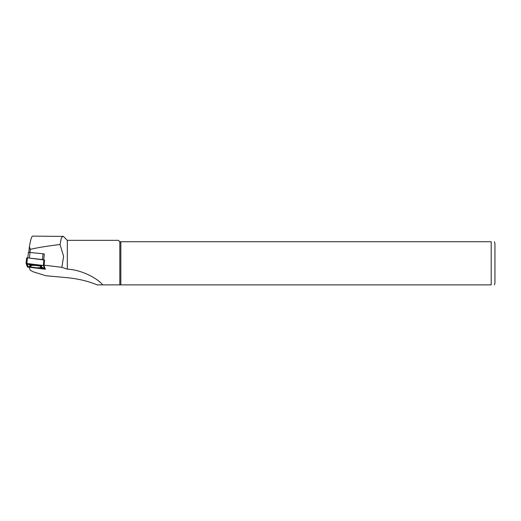 <?xml version="1.0" encoding="UTF-8"?>
<svg xmlns="http://www.w3.org/2000/svg" width="521" height="521" viewBox="0 0 521 521"><rect width="100%" height="100%" fill="white"/><g stroke="black" fill="none" stroke-linecap="round" stroke-linejoin="round"><path stroke-width="0.78" d="M28.316 257.941L42.435 259.562L43.061 253.76L44.344 253.994L43.718 259.81M44.044 265.156L61.862 267.325L67.313 269.168C81.354 269.644 97.941 278.605 102.702 284.883L97.101 284.883C88.616 281.268 78.684 278.872 67.313 277.7L45.874 275.739L32.973 271.721L30.277 270.23L29.143 267.351M61.862 267.325L63.608 256.332L60.052 244.512C47.873 245.977 37.961 247.586 30.329 249.325L29.41 246.68C30.576 239.849 31.638 236.332 32.589 236.117L63.399 236.423L67.313 240.337L67.313 269.168M120.839 284.883L120.839 241.744L491.199 241.744L491.199 284.883C495.927 284.883 495.927 284.883 491.199 284.883L102.702 284.883M119.83 284.883L119.83 241.744L120.839 241.744M67.313 240.337L118.423 240.337L119.83 241.744M60.052 244.512L61.276 238.305L62.8 236.124M494.449 241.744L494.95 243.62L494.95 283.007L494.449 284.883M491.199 241.744C495.927 241.744 495.927 241.744 491.199 241.744M43.061 253.76L28.421 252.314L27.828 257.882M42.435 259.562L43.464 259.784M43.998 265.56L26.05 263.418L27.463 267.019L45.412 269.162L43.998 265.56L44.591 260.051L27.457 257.836L26.643 257.902L26.057 263.398M26.05 263.418L26.643 257.902M44.63 269.155L45.034 269.116L43.621 265.515L26.421 263.463L27.834 267.052L44.63 269.155L43.419 265.443M40.788 267.266L41.934 267.149L43.647 268.094L42.989 268.803L41.654 268.022L39.648 268.237L38.925 267.748M27.815 263.691L29.743 265.137L31.748 264.928L28.408 264.388L27.939 263.554M30.719 263.893L32.973 264.342L31.748 264.928M32.465 264.59A5.835 1.205 6.1 0 1 38.085 265.046L40.879 265.13M41.472 265.202L42.103 265.521L41.387 266.068L37.981 265.853L38.085 265.046M41.289 266.12A5.835 1.205 6.1 0 1 41.413 266.785L40.69 267.345A5.158 1.068 -173.9 0 0 40.299 266.583L42.103 265.521M37.981 265.853A5.158 1.068 -173.9 0 0 32.595 265.41A5.158 1.068 -173.9 0 0 30.661 266.264A5.158 1.068 -173.9 0 0 31.097 266.583L30.016 267.117L29.43 266.42L30.348 265.899M30.661 266.264L30.075 265.567A5.835 1.205 6.1 0 1 30.081 265.104M26.955 263.437L28.245 266.719L29.84 266.908M32.999 267.293L33.982 267.416M36.535 267.722L39.414 268.074M43.321 268.549L45.034 269.116M30.016 267.117L33.416 267.306A5.158 1.068 -173.9 0 0 40.69 267.345M41.654 268.022L41.934 267.149M39.648 268.237L42.989 268.803M29.358 247.169L28.824 252.151L29.365 247M30.329 249.325L30.023 252.177M29.423 257.98L30.042 252.177M43.321 265.345L43.914 259.836M26.864 263.346L27.457 257.836M27.834 267.052L28.245 266.719L28.173 267.156M40.885 265.931L40.729 265.124M30.036 267.078L29.476 266.309M28.929 264.362L29.235 263.711M42.963 268.751L43.647 268.094M28.421 252.314L27.821 257.882"/></g></svg>
